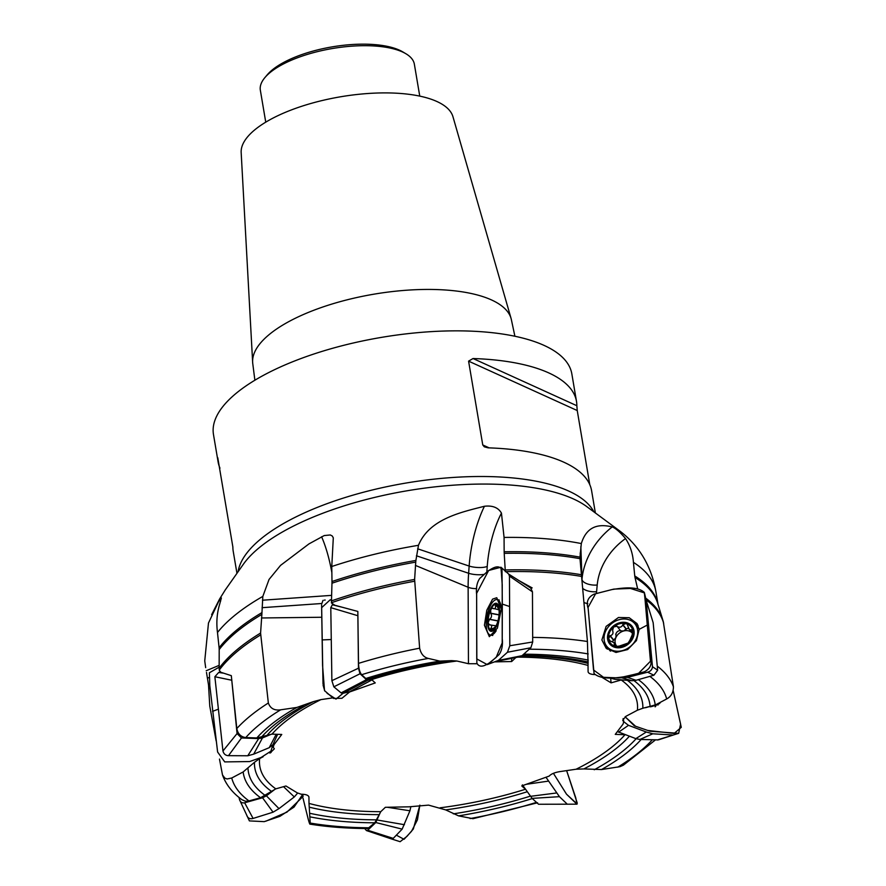 <?xml version="1.0" encoding="UTF-8"?>
<svg xmlns="http://www.w3.org/2000/svg" width="886" height="886" viewBox="0 0 886 886"><rect width="100%" height="100%" fill="white"/><g stroke="black" fill="none" stroke-linecap="round" stroke-linejoin="round"><path stroke-width="1.33" d="M272.932 744.727L273.209 747.252L274.018 744.661L281.759 734.461L272.002 734.129L256.829 737.949L245.754 737.573C240.815 736.875 237.836 733.874 236.817 728.547L231.312 675.653L220.869 672.286L219.307 670.37L219.152 668.177A230.692 86.042 -9.6 0 1 260.584 633.058L261.868 614.397A228.4 85.189 170.4 0 0 219.196 649.549L219.152 668.177M308.771 796.525L308.893 796.868C308.25 795.141 305.703 794.266 301.251 794.244L297.264 792.859L285.934 785.993L275.801 788.861L260.55 797.721L248.014 801.199L245.167 801.143L241.911 799.693M527.214 791.752A196.57 73.317 -9.6 0 1 445.691 809.904L428.569 805.119L409.099 806.814L385.355 807.301L380.77 811.687L374.789 822.795L367.801 828.543M629.392 736.211A196.57 73.317 -9.6 0 1 583.863 768.926L576.11 769.225L559.886 771.606C554.68 772.47 551.114 773.965 549.176 776.092L521.765 785.915L525.586 789.415M623.102 718.579L623.81 721.581L623.002 724.172L615.261 734.372L625.438 734.727M610.653 678.222L611.085 682.851L621.662 679.861M518.199 580.175L532.165 587.905L530.792 588.038M511.654 658.353L511.665 661.532L515.84 657.534M349.571 691.988L375.254 682.918L371.599 679.573L365.796 678.499L361.643 674.7C359.794 672.507 358.752 668.731 358.509 663.37L357.833 611.44L334.908 605.271L331.475 603.012L331.475 600.874A230.692 86.042 -9.6 0 1 414.626 579.433L415.733 562.112A228.4 85.189 170.4 0 0 331.973 583.209L331.475 600.874M217.48 632.504L219.108 647.799A228.289 85.145 -9.6 0 1 261.957 612.603L262.832 596.4A228.289 85.145 170.4 0 0 217.48 632.504C216.206 622.603 216.937 613.178 219.662 604.23L221.378 597.972L219.13 600.442L208.476 623.046L204.744 660.901L205.574 666.937A228.289 85.145 170.4 0 0 205.685 667.645L205.574 666.937M216.129 740.829L209.772 706.087L208.52 684.911L206.482 672.396M267.428 734.882A196.57 73.317 -9.6 0 1 313.445 701.612L296.876 707.438L280.652 709.819C274.394 710.716 270.296 708.446 268.347 702.997L260.584 633.058M271.149 791.12A196.57 73.317 -9.6 0 1 254.47 762.303L243.152 771.95L231.733 778.008L227.082 778.971L224.867 778.141L222.497 774.973L219.484 759.08M273.209 747.252L274.35 748.814L269.942 753.133M263.153 756.733L259.642 758.593A191.365 71.378 170.4 0 0 275.801 788.861M308.937 797.223L309.004 803.414A191.365 71.378 170.4 0 0 380.77 811.687M623.81 721.581L622.703 720.218L625.959 716.298L637.377 710.24A191.365 71.378 170.4 0 0 621.219 679.983M601.804 677.225L611.085 682.851M594.561 674.578C590.585 674.357 588.426 673.415 588.094 671.743L588.016 665.419A191.365 71.378 170.4 0 0 517.801 657.146M494.909 661.875L511.665 661.532M476.956 663.736L468.45 663.714L456.921 661.022A191.365 71.378 170.4 0 0 371.599 679.573M332.759 697.88L320.909 699.619A191.365 71.378 170.4 0 0 272.002 734.129M261.957 612.603L261.868 614.397M219.196 649.549L219.108 647.799M313.445 701.612L320.909 699.619M254.47 762.303L259.642 758.593M211.621 614.685L219.529 599.135L225.243 589.954L243.705 563.762A185.473 69.174 170.4 0 1 320.355 514.19A185.473 69.174 170.4 0 1 585.801 505.895L620.266 531.356C639.493 546.23 651.365 566.276 655.873 591.505A228.289 85.145 170.4 0 0 633.424 562.355C632.792 553.484 630.167 545.566 625.538 538.566C620.355 532.397 615.936 528.499 612.27 526.871C605.005 525.42 588.049 521.599 581.316 543.561A228.289 85.145 170.4 0 0 504.068 537.437L501.454 513.127C498.286 507.6 492.605 505.308 484.432 506.26C461.927 512.097 429.289 518.664 418.469 545.3A228.289 85.145 170.4 0 0 331.774 566.497L333.302 537.846L332.283 536.019L330.323 534.967L324.221 535.565L308.97 543.893L280.574 565.368L269.045 579.455L262.832 596.4M378.865 814.644A196.57 73.317 -9.6 0 1 309.247 807.157L310.2 823.061C310.222 825.431 309.557 824.124 308.206 819.151L302.99 798.053M369.584 827.779A221.135 82.476 170.4 0 1 310.2 823.061L309.967 824.135C327.621 826.959 346.847 828.421 367.668 828.543M309.247 807.157L309.004 803.414M445.691 809.904L458.571 815.873L472.98 818.686L537.592 802.782M583.863 768.926L601.516 769.546L619.967 766.678L623.379 765.172L655.374 739.976M658.065 604.64L656.46 594.982M633.424 562.355L634.753 575.955A228.289 85.145 -9.6 0 1 657.999 604.318M645.661 598.094A230.692 86.042 -9.6 0 1 662.927 620.444L657.722 603.399A228.4 85.189 170.4 0 0 635.007 577.495L637.632 588.78M627.421 680.348A196.57 73.317 -9.6 0 1 642.837 708.235L655.241 705.023L666.671 698.965C671.067 696.617 673.327 692.564 673.438 686.827L663.293 621.728M635.007 577.495L634.753 575.955M642.837 708.235L637.377 710.24M504.068 537.437L504.156 551.768A228.289 85.145 -9.6 0 1 579.976 557.139L581.316 543.561M522.33 655.917A196.57 73.317 -9.6 0 1 588.06 663.381L587.429 641.497L579.998 558.678A228.4 85.189 170.4 0 0 504.212 553.362L505.319 571.692M579.998 558.867L579.976 557.139M504.212 553.362L504.156 551.768M588.06 663.381L588.016 665.419M331.774 566.497L331.984 581.515A228.289 85.145 -9.6 0 1 415.899 560.439L418.469 545.3M369.861 678.864A196.57 73.317 -9.6 0 1 451.616 660.635L439.833 661.111L428.303 658.42C423.862 657.357 420.972 653.957 419.632 648.187L414.626 579.433M331.973 583.209L331.984 581.515M415.899 560.439L415.733 562.112M451.616 660.635L456.921 661.022M576.852 405.722L577.24 410.539L468.583 361.145L473.035 358.531L576.852 405.722A181.73 67.779 170.4 0 0 576.498 401.413L571.847 373.925A181.73 67.779 170.4 0 0 296.168 360.369A181.73 67.779 170.4 0 0 213.482 434.539L218.122 462.027A181.73 67.779 170.4 0 0 219.972 468.14M468.583 361.145L482.759 444.96L484.31 446.821L488.142 447.84A181.73 67.779 -9.6 0 1 591.604 490.722L595.292 512.54M576.498 401.413A181.73 67.779 170.4 0 0 473.035 358.531M589.766 484.609L577.24 410.539M236.927 573.153L233.228 551.336A181.73 67.779 -9.6 0 1 232.874 547.027L217.768 457.719A181.73 67.779 170.4 0 0 218.122 462.027M514.899 336.259L511.399 319.791A131.172 48.929 170.4 0 0 511.089 318.506A131.172 48.929 170.4 0 0 312.559 310.742A131.172 48.929 170.4 0 0 252.643 362.219A131.172 48.929 170.4 0 0 252.754 363.537L254.88 380.238M511.089 318.506L452.956 116.719A107.494 40.092 170.4 0 0 290.265 110.362A107.494 40.092 170.4 0 0 241.169 152.547L252.643 362.219M419.754 96.12L414.36 64.202A78.101 29.127 170.4 0 0 405.91 53.747A78.101 29.127 170.4 0 0 295.891 58.376A78.101 29.127 170.4 0 0 264.892 77.603A78.101 29.127 170.4 0 0 260.351 90.25L265.745 122.168M264.892 77.603L267.218 74.845A75.1 28.009 -9.6 0 1 297.02 56.35A75.1 28.009 -9.6 0 1 402.809 51.909L405.91 53.747M273.807 742.745L274.018 744.661M492.262 608.04L490.711 609.712L490.766 613.367C492.04 615.681 491.641 617.642 489.581 619.236L488.097 622.603A13.157 5.039 100.8 0 1 490.711 609.712A13.157 5.039 100.8 0 1 496.238 604.407A13.157 5.039 100.8 0 1 498.896 608.97A13.157 5.039 100.8 0 1 499.15 612.005A13.157 5.039 100.8 0 1 496.537 624.896A13.157 5.039 100.8 0 1 495.451 626.989A13.157 5.039 100.8 0 1 491.01 630.19A13.157 5.039 100.8 0 1 488.097 622.603L489.382 624.874L496.105 625.804M501.166 607.032A18.019 6.9 -79.2 0 0 497.179 599.634A18.019 6.9 -79.2 0 0 493.557 601.129A18.019 6.9 -79.2 0 0 486.392 620.41A18.019 6.9 -79.2 0 0 490.401 635.029A18.019 6.9 -79.2 0 0 496.204 630.732M492.749 608.239L498.962 609.845M492.97 608.449C494.909 609.28 495.75 608.472 495.484 606.035L496.238 604.407L499.084 610.122M499.062 609.956L499.15 612.005M496.537 624.896L495.684 626.59M495.783 626.435L491.01 630.19L490.988 628.229L493.391 628.695M489.659 624.774C491.741 624.863 492.184 626.014 490.988 628.229M489.293 619.314L497.932 620.964M490.766 628.495L493.181 628.949M495.385 605.714L497.611 606.135M490.545 613.178L499.051 614.795M612.713 630.71L612.558 630.522C613.577 633.102 612.824 634.852 610.288 635.749L608.593 638.496A13.157 10.809 141.4 0 1 613.566 627.011A13.157 10.809 141.4 0 1 625.804 623.556A13.157 10.809 141.4 0 1 633.058 631.574A13.157 10.809 141.4 0 1 628.085 643.059A13.157 10.809 141.4 0 1 615.859 646.514A13.157 10.809 141.4 0 1 608.593 638.496L609.878 640.844L613.754 642.483L615.648 646.47M619.081 619.702A18.019 14.807 -38.6 0 0 606.799 646.359A18.019 14.807 -38.6 0 0 630.123 646.691A18.019 14.807 -38.6 0 0 634.985 623.877A18.019 14.807 -38.6 0 0 619.081 619.702M606.799 646.359L610.21 650.623A18.019 14.807 -38.6 0 0 610.62 651.11M639.138 629.193A18.019 14.807 -38.6 0 0 638.385 628.152L634.985 623.877M624.973 623.434A18.019 14.807 -38.6 0 0 623.478 623.711M612.558 630.522L613.566 627.011L616.977 626.214L620.643 630.81L623.545 631.009A10.189 8.373 -38.6 0 0 615.859 637.687L612.447 641.453M617.199 626.48C619.635 627.842 621.496 627.321 622.769 624.907L625.804 623.556L627.078 624.076L629.126 629.126L630.4 629.968L632.117 629.581L632.781 630.433L632.172 634.919L629.802 640.39L628.085 643.059L619.314 646.093L615.859 646.514L614.208 644.665M614.22 645.761L614.02 644.853L615.194 646.315M616.279 645.639A10.189 8.373 141.4 0 1 615.859 637.687L616.058 634.908M609.945 635.738L613.455 640.135M622.814 624.564L626.313 628.96L623.545 631.009A10.189 8.373 141.4 0 1 632.25 633.047A10.189 8.373 141.4 0 1 632.859 633.822M632.914 633.634L628.949 628.927M631.552 629.625L633.047 631.496M628.429 628.108L626.313 628.96M620.477 630.599C618.14 630.599 616.545 631.884 615.704 634.465M650.689 706.729A18.019 13.423 35.8 0 0 656.105 704.569M371.444 679.44L367.923 680.215L366.472 679.673L360.015 673.759L358.476 668.21L357.855 613.322M333.701 604.485L332.339 604.784L330.788 607.652L331.885 680.669L333.845 686.827L341.099 692.896L343.358 693.206L349.915 691.678L371.965 679.905M349.383 691.877L372.873 679.396M333.845 686.827L360.015 673.759M330.788 607.652L357.689 615.659M332.339 604.784L341.055 606.965M331.885 680.669L358.476 668.21M343.358 693.206L367.923 680.215M331.486 600.265L330.245 599.756L321.64 607.674L322.57 665.497L324.52 690.615L333.501 698.434L341.952 698.279L350.136 691.534M496.548 661.333L521.134 656.493L530.858 647.755L532.696 641.985L532.453 591.859L530.792 588.26M531.367 588.393L508.719 574.128L509.461 576.11L509.804 645.75L507.456 652.251L530.858 647.755M507.456 652.251L498.375 660.424L487.245 664.6L476.746 658.907L476.635 593.332L488.651 570.462L500.967 567.228L502.218 584.749L502.207 642.904L496.16 657.401L487.245 664.6M509.461 576.11L532.453 591.859M509.804 645.75L532.696 641.985M501.266 609.07L496.758 597.729L492.572 599.135L486.791 610.244L484.42 625.25L489.349 636.68L497.411 628.152L502.318 604.053M608.073 677.524L614.917 679.296L631.928 680.725L636.037 680.293L653.923 675.21L657.656 670.248L653.159 622.681L646.127 600.099L653.159 622.681M608.693 677.557L614.917 679.296M646.215 600.586L652.473 666.693C652.24 669.484 650.623 671.311 647.611 672.186L653.923 675.21M647.611 672.186L627.465 677.369L618.805 677.912L603.521 677.303L593.531 669.971L588.071 607.397L595.625 593.709L613.777 589.112L630.4 588.437L644.465 592.911L650.468 661.233L638.429 673.471L618.805 677.912M652.473 666.693L657.656 670.248M620.975 677.546L631.928 680.725M639.16 629.37L637.056 623.622L629.215 617.719L618.483 617.498L606.124 626.391L601.882 639.947L606.113 648.187L616.003 652.45L627.653 649.56L636.447 640.589L639.16 629.37L647.71 624.818M617.387 731.57L635.849 738.636L639.902 739.467L658.398 739.865L674.213 734.727L657.113 740.032M672.219 734.959L652.76 733.796L646.282 732.013L628.484 725.324L623.268 721.348M628.484 725.324L618.616 732.157M678.665 733.342L650.091 731.249L635.55 726.254L625.117 716.785L634.365 725.844L647.721 730.441L674.135 733.431L681.268 727.328L673.194 690.604L680.592 724.072L678.665 733.342L674.213 734.727M646.282 732.013L635.849 738.636M645.606 707.704L659.45 703.65L660.557 702.21M538.555 804.255L567.538 804.2L538.555 804.255L532.109 798.386L522.419 784.874M566.863 803.79L559.431 796.669L546.108 777.443M548.345 781.131L526.661 784.254M556.596 792.97L530.404 796.337M577.251 803.104L566.63 770.61L575.778 797.932L576.897 804.167L566.475 794.144L553.418 773.323L566.508 794.188L577.163 804.012M380.581 811.886L375.797 822.529L367.712 830.248L366.439 830.57L364.7 828.521M366.439 830.57L391.479 838.942L393.251 838.377L402.155 829.141L409.93 810.79L410.871 806.637M409.93 810.79L387.26 807.257M393.251 838.377L367.712 830.248M404.459 824.711L377.37 820.026M391.479 838.942L400.129 841.7L406.995 836.34L413.341 828.997L419.864 805.13L417.417 819.882L411.492 831.356L404.038 839.308L396.352 835.155M275.369 788.983L266.398 795.827L262.544 797.765L244.647 802.794C242.099 803.259 240.405 802.251 239.563 799.781L239.01 797.444M303.023 795.207L302.813 794.266L294.008 807.124L279.932 816.327L264.216 821.643L249.398 820.901L239.563 799.781M246.806 815.519C247.98 818.299 250.073 819.273 253.097 818.442L273.054 812.196L278.979 808.63L294.318 796.935L297.707 793.003M294.318 796.935L283.531 786.668M253.097 818.442L244.647 802.794M278.979 808.63L266.398 795.827M271.581 734.129L262.477 737.916L258.679 738.592L241.468 737.972L237.06 733.564L231.501 677.58M220.415 671.743L218.687 672.463L214.866 676.727L222.951 750.985C223.737 753.986 225.587 755.548 228.488 755.669L247.77 755.769L253.673 754.163L269.244 747.673L272.954 744.628L270.894 751.217L261.049 757.508L249.619 761.561L224.712 761.905L217.613 751.992L209.794 685.509L209.395 672.762L219.163 667.147L209.406 672.751L209.794 685.487L217.613 752.037L224.756 761.905L249.664 761.55L261.093 757.486L270.917 751.162L271.061 752.535M269.244 747.673L276.188 734.272M228.488 755.669L241.468 737.972M214.866 676.727L231.235 680.127M218.687 672.463L222.984 673.094M222.951 750.985L237.06 733.564M253.673 754.163L262.477 737.916M323.013 684.036L321.618 605.105M321.651 604.064L323.036 600.331M324.342 600.132L325.184 600.043M330.677 599.966L331.486 600.509M343.126 693.251L336.004 699.098L327.089 693.295M324.763 691.014L323.091 685.221M502.318 604.097L502.008 569.931C499.017 563.95 492.55 568.004 487.699 571.282L479.758 578.436C476.956 582.523 475.915 587.839 476.624 594.373L476.856 663.071C479.847 669.041 486.314 664.998 491.165 661.72L499.106 654.566C501.908 650.479 502.949 645.163 502.24 638.629L502.318 604.097L509.616 606.511M647.71 624.863L644.31 592.391C636.979 585.879 622.493 587.883 611.661 589.622L594.041 594.152C587.961 597.242 585.989 601.982 588.138 608.372L594.063 673.559C601.395 680.083 615.881 678.067 626.712 676.339L644.332 671.798C650.413 668.708 652.384 663.968 650.235 657.578L647.71 624.863L648.951 629.437M303.145 796.381L286.975 812.119L265.911 821.167M236.817 728.547A230.15 85.842 -9.6 0 1 268.347 702.997M260.628 634.919A230.803 86.086 170.4 0 0 219.263 670.06M256.829 737.949A208.775 77.868 -9.6 0 1 296.876 707.438M280.652 709.819A221.135 82.476 170.4 0 0 245.754 737.573M260.55 797.721A208.775 77.868 -9.6 0 1 243.152 771.95M231.733 778.008A221.135 82.476 170.4 0 0 249.044 800.977M303.876 705.511A203.57 75.93 170.4 0 0 261.414 737.196M247.991 768.417A203.57 75.93 170.4 0 0 265.202 795.451M440.098 807.81A191.365 71.378 170.4 0 0 525.42 789.26M576.11 769.225A191.365 71.378 170.4 0 0 625.018 734.704M374.789 822.795A208.775 77.868 -9.6 0 1 310.122 816.87M309.878 813.304A203.57 75.93 170.4 0 0 376.694 819.838M532.32 798.574A208.775 77.868 -9.6 0 1 458.571 815.873M470.089 818.564A221.135 82.476 170.4 0 0 536.484 802.362M453.311 813.857A203.57 75.93 170.4 0 0 530.282 796.16M641.132 739.511A208.775 77.868 -9.6 0 1 601.516 769.546M617.741 767.165A221.135 82.476 170.4 0 0 652.229 739.876M594.24 769.757A203.57 75.93 170.4 0 0 636.115 738.736M657.268 666.128A230.15 85.842 -9.6 0 1 673.438 686.827M663.669 623.379A230.803 86.086 170.4 0 0 646.071 599.833M638.363 679.64A208.775 77.868 -9.6 0 1 655.241 705.023M666.671 698.965A221.135 82.476 170.4 0 0 649.859 676.372M650.125 706.851A203.57 75.93 170.4 0 0 634.088 680.692M505.264 569.953A230.692 86.042 -9.6 0 1 581.426 574.748M532.674 637.399A230.15 85.842 -9.6 0 1 587.429 641.497M581.581 576.432A230.803 86.086 170.4 0 0 505.884 571.669M524.18 654.189A208.775 77.868 -9.6 0 1 588.271 660.114M588.204 653.923A221.135 82.476 170.4 0 0 529.363 649.205M588.226 661.975A203.57 75.93 170.4 0 0 522.873 655.441M358.509 663.37A230.15 85.842 -9.6 0 1 419.632 648.187M414.637 581.216A230.803 86.086 170.4 0 0 331.464 602.702M365.796 678.499A208.775 77.868 -9.6 0 1 439.833 661.111M428.303 658.42A221.135 82.476 170.4 0 0 361.643 674.7M444.805 661.421A203.57 75.93 170.4 0 0 367.535 679.208M593.609 511.355A181.73 67.779 170.4 0 0 320.81 506.017A181.73 67.779 170.4 0 0 238.124 571.481M482.759 444.96L489.161 447.873M321.596 536.739A70.658 22.228 -97.1 0 1 331.862 572.611M331.63 595.37L262.466 600.21M321.696 603.51L262.046 607.685M321.74 617.254L261.547 617.974M501.454 513.127A60.071 22.981 -79.2 0 0 487.245 566.353A11.263 3.057 4.1 0 1 469.148 566.054L417.649 548.811M484.432 506.26A70.658 27.034 -79.2 0 0 469.148 566.054L468.628 573.264L416.442 555.788M487.245 566.353L486.846 572.013M483.977 574.394A11.263 3.057 4.1 0 1 468.628 573.264A85.676 32.782 -79.2 0 0 468.129 587.263L415.412 565.401M476.668 588.603A11.263 4.74 -0.2 0 1 468.129 587.263L468.45 663.714M625.538 538.566A60.071 49.35 -38.6 0 0 597.208 585.015A11.263 5.039 5.3 0 1 581.98 579.234L580.851 546.651M612.27 526.871A70.658 58.044 -38.6 0 0 581.98 579.234L581.903 580.031M597.208 585.015L596.588 591.704A75.1 61.688 -38.6 0 0 596.444 593.476M596.588 591.704A11.263 5.039 5.3 0 1 582.645 588.293M580.707 567.217L580.208 552.897M587.839 603.654A11.263 5.659 -5.3 0 1 583.918 602.402M219.13 600.442A70.658 60.89 -120.1 0 1 220.603 601.262M219.163 665.353L206.205 670.735M209.007 677.546L207.479 678.189M210.06 688.156L208.719 688.599M493.447 604.473A14.265 5.46 -79.2 0 0 488.529 628.683A14.265 5.46 -79.2 0 0 498.907 618.738A14.265 5.46 -79.2 0 0 493.447 604.473M489.581 619.236L497.965 620.842M490.766 613.367L499.039 614.939M495.484 606.035L497.71 606.467M619.392 622.825A14.265 11.717 -38.6 0 0 610.066 644.388A14.265 11.717 -38.6 0 0 633.025 637.887A14.265 11.717 -38.6 0 0 619.392 622.825M610.288 635.749L613.732 640.069M631.341 629.791L633.091 631.995M622.769 624.907L626.214 629.226M341.099 692.896L366.472 679.673M331.275 639.526L322.072 639.925M498.375 660.424L522.784 655.529M627.465 677.369L636.037 680.293M633.025 621.928A19.503 16.014 141.4 0 1 638.042 625.394M607.253 649.15A19.503 16.014 141.4 0 1 605.337 644.011M636.89 626.269A18.274 15.018 141.4 0 1 639.039 628.595M610.077 650.867A18.274 15.018 141.4 0 1 608.704 648.74M652.76 733.796L639.902 739.467M658.575 703.262A19.503 14.53 -144.2 0 1 657.91 705.112M655.884 705.732A18.274 13.611 -144.2 0 1 655.43 706.674M559.431 796.669L532.109 798.386M402.155 829.141L375.797 822.529M273.054 812.196L262.544 797.765M247.77 755.769L258.679 738.592M218.399 709.143L212.551 711.369M241.867 799.659C232.376 792.737 225.919 784.509 222.497 774.973M655.873 591.505L656.67 596.256M663.426 622.205L662.927 620.444M499.272 600.032L497.179 599.634M492.76 635.483L490.401 635.029M613.92 642.671L617.055 646.603M617.199 626.491L620.643 630.81M655.097 706.818L657.113 704.038M500.967 567.228L508.852 574.217M644.465 592.911L646.171 600.254M567.538 804.2L576.897 804.167M272.844 744.916L277.606 734.328"/></g></svg>
